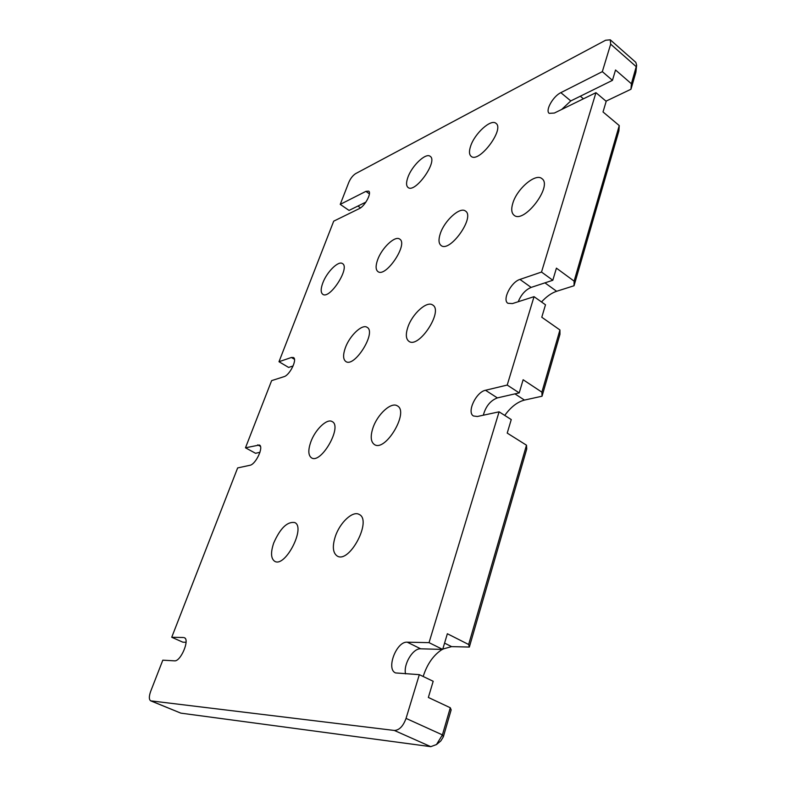 <?xml version="1.0" encoding="UTF-8"?>
<svg xmlns="http://www.w3.org/2000/svg" width="786" height="786" viewBox="0 0 786 786"><rect width="100%" height="100%" fill="white"/><g stroke="black" fill="none" stroke-linecap="round" stroke-linejoin="round"><path stroke-width="1.18" d="M618.906 130.879L619.25 125.573L574.114 281.133L574.035 285.75L618.906 130.879M619.25 125.573L603.019 111.956L606.193 101.325L595.955 92.669L541.515 272.054L552.813 280.258L531.139 287.411L519.949 279.423L541.515 272.054M574.035 285.75L556.626 291.282C551.477 293.021 546.437 296.577 541.515 301.971M542.035 396.213L559.956 334.345L559.937 329.973L541.888 392.155L542.035 396.213L524.458 400.084C517.385 401.931 510.812 407.04 504.74 415.421M469.35 647.055L526.748 448.963L526.492 445.2L468.653 644.51L469.35 647.055L451.577 646.623L442.793 649.069M442.204 649.403C433.469 655.052 427.122 664.082 423.182 676.491M436.476 744.548L440.818 740.933L443.343 736.826L451.154 709.876L450.299 707.754L442.42 734.89L436.476 744.548L430.777 746.661L180.839 713.138L150.716 700.847C148.898 699.589 148.898 696.406 150.706 691.277L162.81 660.181L174.512 660.839C180.662 661.812 190.094 639.45 184.337 637.692L185.024 638.193M635.884 72.283L636.64 65.199L631.394 83.758L630.971 89.24L635.884 72.283L636.326 66.751L610.673 44.163L602.331 71.644L612.451 80.349L615.536 69.993L631.394 83.758M630.971 89.24L605.996 101.168M559.937 329.973L541.78 317.239L545.494 304.791L534.038 296.666L507.216 385.061L519.212 392.892L497.371 397.903L485.502 390.269L507.216 385.061M526.492 445.2L507.216 433.096L511.254 419.567L499.09 411.825L429.038 642.643L442.685 649.423L420.687 648.804L407.217 642.182L429.038 642.643M450.299 707.754L428.36 697.457L433.184 681.275L419.331 674.653L406.048 718.394C403.179 726.215 399.278 730.233 394.356 730.459L150.716 700.847M365.903 202.1L349.053 210.422L340.24 204.37L348.827 182.303C350.585 178.314 352.875 175.406 355.694 173.598L605.613 40.243L610.28 39.821L635.835 62.379L636.64 65.199M610.28 39.821L610.673 44.163M419.331 674.653L395.564 672.934C385.808 669.141 396.517 641.15 407.217 642.182M499.09 411.825L477.348 416.492L473.486 415.99C466.491 412.395 476.08 391.959 485.502 390.269M534.038 296.666L512.433 303.583L507.894 303.278C501.989 299.908 511.077 281.978 519.949 279.423M595.955 92.669L554.366 113.046L549.208 113.351C545.022 110.6 553.098 96.246 560.84 92.66L602.331 71.644M340.24 204.37L365.893 191.371L368.654 191.136C371.994 192.845 364.842 206.237 359.32 208.604L333.706 221.161L278.991 361.717L291.41 357.483L293.443 357.532C297.56 359.3 289.71 375.286 284.011 376.671L271.632 380.63L245.478 447.804L259.409 445.014C264.027 446.812 255.715 464.546 249.86 465.302L237.647 467.925L171.731 637.259L183.502 637.515M322.791 282.989C326.78 272.015 338.471 260.392 342.49 263.595C350.418 267.653 329.668 299.898 322.771 294.288C320.649 292.598 320.649 288.835 322.791 282.989M512.855 203.102C517.011 188.797 535.58 172.881 541.859 178.599C553.148 185.84 523.849 224.236 514.054 215.226C511.45 213.035 511.047 208.997 512.855 203.102M273.734 542.939C280.268 528.231 287.254 521.423 294.691 522.533C306.127 527.072 285.249 567.865 274.746 561.332C270.865 558.62 270.531 552.489 273.734 542.939M372.928 427.977C377.368 414.34 391.251 401.607 397.343 405.871C409.486 411.756 385.405 452.372 374.391 444.532C370.737 441.85 370.245 436.338 372.928 427.977M310.735 442.115C315.058 429.696 327.045 418.123 332.183 421.601C342.745 426.366 321.042 464.457 311.502 457.845C308.23 455.448 307.974 450.201 310.735 442.115M407.826 327.3C412.129 313.958 426.926 300.517 432.683 305.007C443.726 310.971 418.712 349.082 408.897 341.311C405.9 338.992 405.537 334.315 407.826 327.3M345.27 348.002C349.485 335.819 362.208 323.665 367.111 327.34C376.818 332.213 354.427 368.094 345.811 361.501C343.069 359.399 342.893 354.899 345.27 348.002M440.307 233.589C444.463 220.601 460.095 206.423 465.469 211.051C475.461 216.956 449.779 253.102 441.074 245.497C438.608 243.493 438.362 239.524 440.307 233.589M377.575 259.96C381.662 248.062 395.073 235.289 399.701 239.101C408.592 243.974 385.671 278.077 377.928 271.583C375.629 269.745 375.521 265.865 377.575 259.96M470.627 146.147C474.616 133.541 490.975 118.627 495.946 123.323C504.985 129.091 478.841 163.694 471.138 156.326C469.114 154.587 468.947 151.197 470.627 146.147M335.337 536.425C339.896 522.552 352.786 510.497 359.143 514.427C372.436 520.077 349.534 563.827 337.263 556.066C332.812 552.98 332.173 546.437 335.337 536.425M407.865 177.42C411.815 165.826 425.855 152.435 430.188 156.335C438.303 161.14 414.998 193.818 408.052 187.471C406.136 185.86 406.077 182.509 407.865 177.42M360.548 207.877L357.905 206.05M186.056 642.27L182.843 642.182L171.731 637.259M259.96 452.284L255.558 453.296L245.478 447.804M293.119 365.942L288.609 367.435L278.991 361.717M442.685 649.423L447.362 633.742L468.653 644.51M405.547 673.867C403.228 664.249 412.994 648.086 420.687 648.804M519.212 392.892L523.132 379.746L541.888 392.155M483.311 415.214C485.748 406.323 490.435 400.546 497.371 397.903M552.813 280.258L556.419 268.154L574.114 281.133M518.229 301.726C521.138 294.622 525.441 289.847 531.139 287.411M612.451 80.349L570.793 100.922L560.84 92.66M561.666 109.47L570.793 100.922M443.343 736.826L442.42 734.89L406.048 718.394M583.418 98.81L580.323 96.216M180.839 713.138L151.128 700.955M394.356 730.459L430.777 746.661M257.729 444.866L260.421 446.35M291.41 357.483L294.455 359.3M451.577 646.623L444.571 643.115M524.458 400.084L514.918 393.874M556.626 291.282L544.934 282.852M365.893 191.371L369.41 193.847"/></g></svg>
